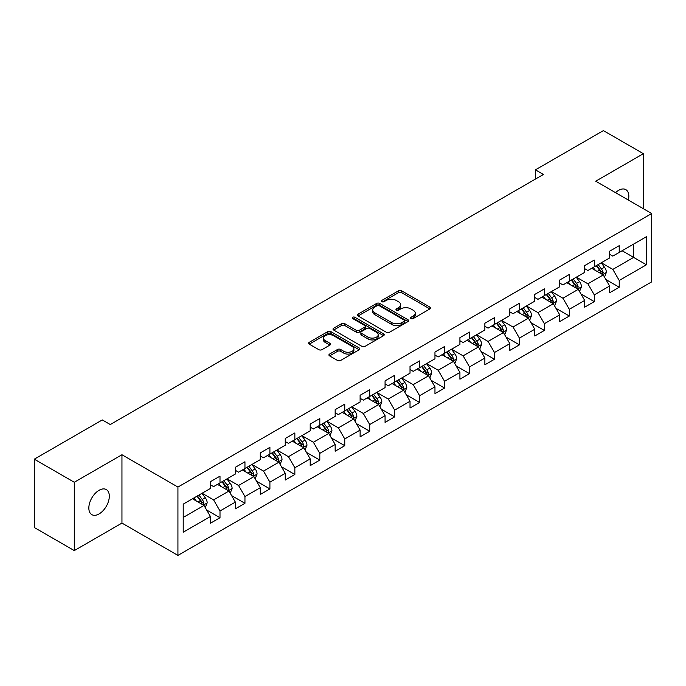 <?xml version="1.0" encoding="UTF-8"?>
<svg xmlns="http://www.w3.org/2000/svg" width="686" height="686" viewBox="0 0 686 686"><rect width="100%" height="100%" fill="white"/><g stroke="black" fill="none" stroke-linecap="round" stroke-linejoin="round"><path stroke-width="1.03" d="M411.025 318.553A1.552 0.9 0 0 0 413.221 318.553L429.899 308.923A2.221 1.278 0 0 0 430.551 308.014A2.221 1.278 0 0 0 429.899 307.114L401.644 290.795A2.221 1.278 0 0 0 398.506 290.795L381.819 300.425A1.552 0.9 0 0 0 381.365 301.06A1.552 0.9 0 0 0 381.819 301.694A1.552 0.9 0 0 0 384.023 301.694L386.175 300.451A7.109 4.099 0 0 1 396.225 300.451L398.583 301.806A7.109 4.099 0 0 1 400.658 304.713A7.109 4.099 0 0 1 398.583 307.611L396.422 308.854A1.552 0.9 0 0 0 395.968 309.489A1.552 0.9 0 0 0 396.422 310.123A1.552 0.9 0 0 0 398.617 310.123L400.778 308.88A7.109 4.099 0 0 1 410.828 308.88L413.178 310.235A7.109 4.099 0 0 1 415.262 313.142A7.109 4.099 0 0 1 413.178 316.04L411.025 317.284A1.552 0.9 0 0 0 410.571 317.918A1.552 0.9 0 0 0 411.025 318.553L411.025 317.284M99.076 513.934A14.475 8.361 120 0 0 108.534 501.174A14.475 8.361 120 0 0 106.321 489.572A14.475 8.361 120 0 0 99.076 490.293A14.475 8.361 120 0 0 89.617 503.044A14.475 8.361 120 0 0 91.838 514.646A14.475 8.361 120 0 0 99.076 513.934M628.359 200.055A14.475 8.361 120 0 0 625.829 189.636A14.475 8.361 120 0 0 618.592 190.356A14.475 8.361 120 0 0 615.539 192.655M329.58 354.062A2.221 1.278 0 0 0 328.928 354.971A2.221 1.278 0 0 0 329.58 355.88L337.512 360.459A2.221 1.278 0 0 0 340.65 360.459L359.172 349.757A2.221 1.278 0 0 0 359.824 348.848A2.221 1.278 0 0 0 359.172 347.948L330.918 331.63A2.221 1.278 0 0 0 327.771 331.63L309.249 342.323A2.221 1.278 0 0 0 308.597 343.232A2.221 1.278 0 0 0 309.249 344.14L318.827 349.671A2.221 1.278 0 0 0 321.966 349.671L329.897 345.092A2.221 1.278 0 0 0 330.541 344.183A2.221 1.278 0 0 0 329.897 343.274L325.147 340.539A5.942 3.43 0 0 1 323.406 338.112A5.942 3.43 0 0 1 327.068 334.94A5.942 3.43 0 0 1 333.542 335.686L352.15 346.43A5.942 3.43 0 0 1 353.89 348.848A5.942 3.43 0 0 1 350.22 352.021A5.942 3.43 0 0 1 343.746 351.275L340.65 349.483A2.221 1.278 0 0 0 337.512 349.483L329.58 354.062L329.58 355.88M121.954 454.741L74.285 482.258L34.3 459.174L34.3 527.508L74.285 550.592L121.954 523.075L177.931 555.394L177.931 487.06L121.954 454.741L121.954 523.075M643.382 208.733L643.382 153.69L595.722 181.207L651.7 213.535L177.931 487.06M643.382 153.69L603.397 130.606L535.414 169.854L535.414 179.089M34.3 459.174L102.274 419.926L110.275 424.54L543.415 174.467L535.414 169.854M386.338 332.264A2.221 1.278 0 0 0 389.476 332.264L407.999 321.571A2.221 1.278 0 0 0 408.65 320.662A2.221 1.278 0 0 0 407.999 319.753L379.744 303.444A2.221 1.278 0 0 0 376.597 303.444L358.075 314.137A2.221 1.278 0 0 0 357.423 315.046A2.221 1.278 0 0 0 358.075 315.946L386.338 332.264M353.281 318.887A1.552 0.9 0 0 1 354.859 319.11L354.859 317.266L383.585 333.85A2.221 1.278 0 0 1 384.237 334.759A2.221 1.278 0 0 1 383.585 335.66L365.063 346.361A2.221 1.278 0 0 1 361.925 346.361L333.662 330.043L333.662 328.234A2.221 1.278 0 0 0 333.01 329.134A2.221 1.278 0 0 0 333.662 330.043M333.662 328.234L341.594 323.655A2.221 1.278 0 0 1 344.732 323.655L356.188 330.275A2.221 1.278 0 0 0 359.327 330.275L364.592 327.231A2.221 1.278 0 0 0 365.244 326.33A2.221 1.278 0 0 0 364.592 325.421L352.655 318.536A1.552 0.9 0 0 1 352.201 317.901A1.552 0.9 0 0 1 353.161 317.069A1.552 0.9 0 0 1 354.859 317.266M177.931 555.394L651.7 281.869L651.7 213.535M206.64 510.007L220 517.716L220 510.976L235.358 502.109L235.358 508.849L244.953 503.31L244.953 496.57L260.303 487.703L260.303 494.443L269.907 488.904L269.907 482.164L285.256 473.297L285.256 480.037L294.851 474.498L294.851 467.758L310.209 458.891L310.209 465.631L319.805 460.092L319.805 453.352L335.162 444.485L335.162 451.225L344.758 445.686L344.758 438.946L360.116 430.079L360.116 436.819L369.711 431.28L369.711 424.54L385.069 415.673L385.069 422.413L394.664 416.874L394.664 410.134L410.022 401.267L410.022 408.007L419.618 402.468L419.618 395.728L434.967 386.861L434.967 393.61L444.571 388.062L444.571 381.322L459.92 372.455L459.92 379.204L469.516 373.656L469.516 366.916L484.873 358.049L484.873 364.798L494.469 359.25L494.469 352.51L509.827 343.643L509.827 350.392L519.422 344.844L519.422 338.104L534.78 329.237L534.78 335.986L544.375 330.438L544.375 323.698L559.733 314.831L559.733 321.58L569.329 316.032L569.329 309.292L584.678 300.425L584.678 307.174L594.282 301.626L594.282 294.886L609.631 286.019L609.631 292.768L619.226 287.22L619.226 280.48L646.418 264.787L646.418 236.713L633.624 244.096L633.624 257.396L646.418 264.787M220 517.716L210.405 523.255L210.405 516.515L183.213 532.216L183.213 504.141L210.405 488.441L210.405 481.701L220 476.161L220 482.901L235.358 474.035L235.358 467.295L244.953 461.755L244.953 468.495L260.303 459.629L260.303 452.889L269.907 447.349L269.907 454.089L285.256 445.223L285.256 438.483L294.851 432.943L294.851 439.683L310.209 430.817L310.209 424.077L319.805 418.537L319.805 425.277L335.162 416.411L335.162 409.671L344.758 404.131L344.758 410.871L360.116 402.005L360.116 395.265L369.711 389.725L369.711 396.465L385.069 387.599L385.069 380.859L394.664 375.319L394.664 382.059L410.022 373.193L410.022 366.453L419.618 360.913L419.618 367.653L434.967 358.787L434.967 352.047L444.571 346.507L444.571 353.247L459.92 344.389L459.92 337.641L469.516 332.101L469.516 338.841L484.873 329.983L484.873 323.235L494.469 317.695L494.469 324.435L509.827 315.577L509.827 308.829L519.422 303.289L519.422 310.029L534.78 301.171L534.78 294.423L544.375 288.883L544.375 295.623L559.733 286.765L559.733 280.017L569.329 274.477L569.329 281.217L584.678 272.359L584.678 265.611L594.282 260.071L594.282 266.811L609.631 257.953L609.631 251.205L619.226 245.665L619.226 252.405L646.418 236.713M217.436 484.385L228.961 491.03L213.603 499.897L202.087 493.243M210.405 484.753L213.603 486.597L220 482.901M213.603 499.897L220 510.976M228.961 491.03L235.358 502.109M242.39 469.979L253.906 476.624L238.556 485.491L227.04 478.837M235.358 470.347L238.556 472.191L244.953 468.495M238.556 485.491L244.953 496.57M253.906 476.624L260.303 487.703M267.343 455.573L278.859 462.218L263.51 471.085L251.985 464.431M260.303 455.941L263.51 457.785L269.907 454.089M263.51 471.085L269.907 482.164M278.859 462.218L285.256 473.297M292.296 441.167L303.812 447.812L288.454 456.679L276.938 450.025M285.256 441.535L288.454 443.379L294.851 439.683M288.454 456.679L294.851 467.758M303.812 447.812L310.209 458.891M317.249 426.761L328.765 433.406L313.408 442.273L301.891 435.619M310.209 427.129L313.408 428.973L319.805 425.277M313.408 442.273L319.805 453.352M328.765 433.406L335.162 444.485M342.203 412.355L353.719 419L338.361 427.867L326.845 421.213M335.162 412.723L338.361 414.567L344.758 410.871M338.361 427.867L344.758 438.946M353.719 419L360.116 430.079M367.156 397.949L378.672 404.594L363.314 413.461L351.798 406.807M360.116 398.317L363.314 400.161L369.711 396.465M363.314 413.461L369.711 424.54M378.672 404.594L385.069 415.673M392.1 383.543L403.617 390.188L388.267 399.055L376.751 392.401M385.069 383.911L388.267 385.755L394.664 382.059M388.267 399.055L394.664 410.134M403.617 390.188L410.022 401.267M417.054 369.137L428.57 375.782L413.221 384.649L401.704 377.995M410.022 369.505L413.221 371.349L419.618 367.653M413.221 384.649L419.618 395.728M428.57 375.782L434.967 386.861M442.007 354.731L453.523 361.376L438.165 370.243L426.649 363.597M434.967 355.099L438.165 356.943L444.571 353.247M438.165 370.243L444.571 381.322M453.523 361.376L459.92 372.455M466.96 340.325L478.476 346.97L463.119 355.837L451.602 349.191M459.92 340.693L463.119 342.537L469.516 338.841M463.119 355.837L469.516 366.916M478.476 346.97L484.873 358.049M491.913 325.919L503.43 332.564L488.072 341.431L476.556 334.785M484.873 326.287L488.072 328.131L494.469 324.435M488.072 341.431L494.469 352.51M503.43 332.564L509.827 343.643M516.867 311.513L528.383 318.158L513.025 327.025L501.509 320.379M509.827 311.881L513.025 313.725L519.422 310.029M513.025 327.025L519.422 338.104M528.383 318.158L534.78 329.237M541.811 297.107L553.328 303.752L537.978 312.619L526.462 305.973M534.78 297.475L537.978 299.319L544.375 295.623M537.978 312.619L544.375 323.698M553.328 303.752L559.733 314.831M566.765 282.701L578.281 289.346L562.932 298.213L551.415 291.567M559.733 283.069L562.932 284.913L569.329 281.217M562.932 298.213L569.329 309.292M578.281 289.346L584.678 300.425M591.718 268.295L603.234 274.94L587.885 283.807L576.36 277.161M584.678 268.663L587.885 270.507L594.282 266.811M587.885 283.807L594.282 294.886M603.234 274.94L609.631 286.019M622.108 250.75L633.624 257.396L612.83 269.401L601.313 262.755M609.631 254.257L612.83 256.101L619.226 252.405M612.83 269.401L619.226 280.48M74.285 482.258L74.285 550.592M183.213 517.441L204.008 505.436L192.492 498.791M204.008 505.436L210.405 516.515M605.875 279.511L619.226 287.22M580.922 293.917L594.282 301.626M555.969 308.323L569.329 316.032M531.015 322.729L544.375 330.438M506.071 337.135L519.422 344.844M481.118 351.541L494.469 359.25M456.164 365.947L469.516 373.656M431.211 380.353L444.571 388.062M406.258 394.759L419.618 402.468M381.305 409.165L394.664 416.874M356.36 423.571L369.711 431.28M331.407 437.977L344.758 445.686M306.453 452.383L319.805 460.092M281.5 466.789L294.851 474.498M256.547 481.195L269.907 488.904M231.594 495.601L244.953 503.31M411.643 318.776L413.178 317.884A7.109 4.099 0 0 0 415.262 314.985L415.262 313.142M400.658 304.713L400.658 306.556A7.109 4.099 0 0 1 398.583 309.455L397.04 310.346M429.873 308.94L401.644 292.639A2.221 1.278 0 0 0 398.506 292.639L382.445 301.917M407.973 321.588L379.744 305.287A2.221 1.278 0 0 0 376.597 305.287L358.101 315.963L358.075 314.137M404.08 321.297A1.552 0.9 0 0 0 404.534 320.662A1.552 0.9 0 0 0 404.08 320.028L379.272 305.707A1.552 0.9 0 0 0 377.068 305.707L374.796 307.019A7.109 4.099 0 0 0 372.712 309.918A7.109 4.099 0 0 0 374.796 312.825L391.749 322.609A7.109 4.099 0 0 0 401.799 322.609L404.08 321.297L404.08 323.14A1.552 0.9 0 0 0 404.534 322.506L404.534 320.662M372.712 309.918L372.712 311.77A7.109 4.099 0 0 0 374.796 314.668L374.796 312.825M404.08 323.14L401.799 324.461A7.109 4.099 0 0 1 391.749 324.461L374.796 314.668M333.688 330.06L341.594 325.498L341.594 323.655M365.244 326.33L365.244 328.174A2.221 1.278 0 0 1 364.592 329.083L359.327 332.118A2.221 1.278 0 0 1 356.188 332.118L344.732 325.498A2.221 1.278 0 0 0 341.594 325.498M354.859 319.11L383.56 335.677M368.082 337.135A5.942 3.43 0 0 0 374.556 337.881A5.942 3.43 0 0 0 378.226 334.708A5.942 3.43 0 0 0 376.485 332.29L369.925 328.5A2.221 1.278 0 0 0 366.787 328.5L361.531 331.535A2.221 1.278 0 0 0 360.879 332.444A2.221 1.278 0 0 0 361.531 333.353L368.082 337.135L368.082 338.987A5.942 3.43 0 0 0 374.556 339.724A5.942 3.43 0 0 0 378.226 336.56L378.226 334.708M360.879 332.444L360.879 334.296A2.221 1.278 0 0 0 361.531 335.197L361.531 333.353M368.082 338.987L361.531 335.197M353.89 348.848L353.89 350.7A5.942 3.43 0 0 1 350.22 353.865A5.942 3.43 0 0 1 343.746 353.127L340.65 351.335A2.221 1.278 0 0 0 337.512 351.335L329.606 355.897M323.406 338.112L323.406 339.956A5.942 3.43 0 0 0 325.147 342.383L325.147 340.539M329.897 343.274L329.897 345.092L325.147 342.383M359.172 347.948L359.172 349.757L330.918 333.473A2.221 1.278 0 0 0 327.771 333.473L309.275 344.158L309.249 342.323M604.503 277.127L606.398 272.333A5.994 3.464 -120 0 0 604.486 267.231L601.185 262.824M595.431 270.438L593.193 267.446M602.308 274.409L603.165 272.591A5.994 3.464 -120 0 0 601.451 268.989L598.149 264.582M596.649 265.448L600.31 270.335A3.053 1.766 60 0 1 600.867 271.262L603.165 272.591M596.228 265.688L599.53 270.095A5.994 3.464 60 0 1 601.245 273.697M579.55 291.533L581.454 286.739A5.994 3.464 -120 0 0 579.541 281.637L576.24 277.23M570.478 284.844L568.24 281.852M577.355 288.815L578.212 286.997A5.994 3.464 -120 0 0 576.497 283.395L573.196 278.988M571.695 279.854L575.357 284.741A3.053 1.766 60 0 1 575.914 285.668L578.212 286.997M571.275 280.094L574.576 284.501A5.994 3.464 60 0 1 576.291 288.103M554.597 305.939L556.5 301.145A5.994 3.464 -120 0 0 554.588 296.043L551.287 291.636M545.533 299.25L543.286 296.258M552.402 303.221L553.259 301.403A5.994 3.464 -120 0 0 551.544 297.801L548.243 293.394M546.742 294.26L550.404 299.147A3.053 1.766 60 0 1 550.961 300.074L553.259 301.403M546.322 294.5L549.623 298.907A5.994 3.464 60 0 1 551.347 302.509M529.643 320.345L531.547 315.551A5.994 3.464 -120 0 0 529.635 310.449L526.333 306.042M520.58 313.656L518.333 310.664M527.448 317.627L528.314 315.809A5.994 3.464 -120 0 0 526.591 312.207L523.289 307.8M521.789 308.666L525.45 313.553A3.053 1.766 60 0 1 526.008 314.48L528.314 315.809M521.377 308.906L524.679 313.313A5.994 3.464 60 0 1 526.394 316.915M504.69 334.751L506.594 329.957A5.994 3.464 -120 0 0 504.682 324.855L501.38 320.448M495.626 328.062L493.38 325.07M502.504 332.033L503.361 330.215A5.994 3.464 -120 0 0 501.646 326.613L498.345 322.206M496.836 323.072L500.506 327.959A3.053 1.766 60 0 1 501.054 328.886L503.361 330.215M496.424 323.312L499.725 327.719A5.994 3.464 60 0 1 501.44 331.321M479.737 349.157L481.641 344.363A5.994 3.464 -120 0 0 479.728 339.261L476.427 334.854M470.673 342.468L468.435 339.476M477.55 346.439L478.408 344.621A5.994 3.464 -120 0 0 476.693 341.019L473.391 336.612M471.891 337.478L475.552 342.365A3.053 1.766 60 0 1 476.101 343.292L478.408 344.621M471.471 337.718L474.772 342.125A5.994 3.464 60 0 1 476.487 345.727M454.784 363.563L456.687 358.769A5.994 3.464 -120 0 0 454.775 353.667L451.474 349.26M445.72 356.874L443.482 353.882M452.597 360.845L453.455 359.027A5.994 3.464 -120 0 0 451.74 355.425L448.438 351.018M446.938 351.884L450.599 356.771A3.053 1.766 60 0 1 451.156 357.698L453.455 359.027M446.517 352.124L449.819 356.531A5.994 3.464 60 0 1 451.534 360.133M429.839 377.969L431.743 373.175A5.994 3.464 -120 0 0 429.822 368.073L426.521 363.666M420.767 371.28L418.529 368.288M427.644 375.251L428.501 373.433A5.994 3.464 -120 0 0 426.786 369.831L423.485 365.424M421.984 366.29L425.646 371.177A3.053 1.766 60 0 1 426.203 372.104L428.501 373.433M421.564 366.53L424.866 370.937A5.994 3.464 60 0 1 426.581 374.539M404.886 392.375L406.789 387.581A5.994 3.464 -120 0 0 404.877 382.479L401.576 378.072M395.813 385.686L393.575 382.694M402.691 389.657L403.548 387.839A5.994 3.464 -120 0 0 401.833 384.237L398.532 379.83M397.031 380.696L400.693 385.583A3.053 1.766 60 0 1 401.25 386.51L403.548 387.839M396.611 380.936L399.912 385.343A5.994 3.464 60 0 1 401.627 388.945M379.933 406.781L381.836 401.987A5.994 3.464 -120 0 0 379.924 396.885L376.623 392.478M370.869 400.092L368.622 397.1M377.737 404.063L378.595 402.245A5.994 3.464 -120 0 0 376.88 398.643L373.578 394.236M372.078 395.102L375.739 399.989A3.053 1.766 60 0 1 376.297 400.916L378.595 402.245M371.666 395.342L374.968 399.749A5.994 3.464 60 0 1 376.683 403.351M354.979 421.187L356.883 416.393A5.994 3.464 -120 0 0 354.971 411.291L351.669 406.884M345.916 414.498L343.669 411.506M352.793 418.469L353.65 416.651A5.994 3.464 -120 0 0 351.935 413.049L348.634 408.642M347.125 409.508L350.786 414.395A3.053 1.766 60 0 1 351.343 415.322L353.65 416.651M346.713 409.748L350.014 414.155A5.994 3.464 60 0 1 351.729 417.757M330.026 435.593L331.93 430.799A5.994 3.464 -120 0 0 330.017 425.697L326.716 421.29M320.962 428.904L318.716 425.912M327.839 432.875L328.697 431.057A5.994 3.464 -120 0 0 326.982 427.455L323.681 423.048M322.18 423.914L325.841 428.801A3.053 1.766 60 0 1 326.39 429.728L328.697 431.057M321.76 424.154L325.061 428.561A5.994 3.464 60 0 1 326.776 432.163M305.073 449.999L306.976 445.205A5.994 3.464 -120 0 0 305.064 440.103L301.763 435.696M296.009 443.31L293.771 440.318M302.886 447.281L303.744 445.463A5.994 3.464 -120 0 0 302.029 441.861L298.727 437.454M297.227 438.32L300.888 443.207A3.053 1.766 60 0 1 301.446 444.134L303.744 445.463M296.806 438.56L300.108 442.967A5.994 3.464 60 0 1 301.823 446.569M280.128 464.405L282.023 459.611A5.994 3.464 -120 0 0 280.111 454.509L276.81 450.102M271.056 457.716L268.818 454.724M277.933 461.678L278.79 459.869A5.994 3.464 -120 0 0 277.075 456.267L273.774 451.86M272.273 452.726L275.935 457.613A3.053 1.766 60 0 1 276.492 458.54L278.79 459.869M271.853 452.966L275.155 457.373A5.994 3.464 60 0 1 276.87 460.975M255.175 478.811L257.079 474.017A5.994 3.464 -120 0 0 255.166 468.915L251.865 464.508M246.103 472.122L243.864 469.121M252.98 476.084L253.837 474.275A5.994 3.464 -120 0 0 252.122 470.673L248.821 466.266M247.32 467.132L250.982 472.019A3.053 1.766 60 0 1 251.539 472.946L253.837 474.275M246.9 467.372L250.201 471.779A5.994 3.464 60 0 1 251.916 475.381M230.222 493.217L232.125 488.423A5.994 3.464 -120 0 0 230.213 483.321L226.912 478.914M221.158 486.528L218.911 483.527M228.026 490.49L228.884 488.681A5.994 3.464 -120 0 0 227.169 485.079L223.868 480.672M222.367 481.538L226.028 486.425A3.053 1.766 60 0 1 226.586 487.352L228.884 488.681M221.947 481.778L225.248 486.185A5.994 3.464 60 0 1 226.972 489.787M205.268 507.623L207.172 502.829A5.994 3.464 -120 0 0 205.26 497.727L201.958 493.32M196.205 500.934L193.958 497.933M203.073 504.896L203.939 503.087A5.994 3.464 -120 0 0 202.216 499.485L198.914 495.078M197.414 495.944L201.075 500.831A3.053 1.766 60 0 1 201.633 501.758L203.939 503.087M197.002 496.184L200.303 500.591A5.994 3.464 60 0 1 202.018 504.193M413.178 317.884L413.178 316.04M396.422 310.123L396.422 308.854M398.583 309.455L398.583 307.611M381.819 301.694L381.819 300.425M398.506 292.639L398.506 290.795M401.644 292.639L401.644 290.795M429.899 308.923L429.899 307.114M376.597 305.287L376.597 303.444M379.744 305.287L379.744 303.444M407.999 321.571L407.999 319.753M391.749 324.461L391.749 322.609M401.799 324.461L401.799 322.609M344.732 325.498L344.732 323.655M356.188 332.118L356.188 330.275M359.327 332.118L359.327 330.275M364.592 329.083L364.592 327.231M383.585 335.66L383.585 333.85M337.512 351.335L337.512 349.483M340.65 351.335L340.65 349.483M343.746 353.127L343.746 351.275M327.771 333.473L327.771 331.63M330.918 333.473L330.918 331.63M602.642 274.597L606.364 272.453M601.451 268.989L604.486 267.231M597.189 271.45L599.53 270.095M577.689 289.003L581.411 286.859M576.497 283.395L579.541 281.637M572.235 285.856L574.576 284.501M552.736 303.409L556.457 301.265M551.544 297.801L554.588 296.043M547.282 300.262L549.623 298.907M527.791 317.815L531.504 315.671M526.591 312.207L529.635 310.449M522.329 314.668L524.679 313.313M502.838 332.221L506.551 330.077M501.646 326.613L504.682 324.855M497.376 329.074L499.725 327.719M477.885 346.627L481.606 344.483M476.693 341.019L479.728 339.261M472.422 343.48L474.772 342.125M452.932 361.033L456.653 358.889M451.74 355.425L454.775 353.667M447.478 357.886L449.819 356.531M427.978 375.439L431.7 373.295M426.786 369.831L429.822 368.073M422.525 372.292L424.866 370.937M403.025 389.845L406.747 387.701M401.833 384.237L404.877 382.479M397.571 386.698L399.912 385.343M378.08 404.251L381.793 402.107M376.88 398.643L379.924 396.885M372.618 401.104L374.968 399.749M353.127 418.657L356.84 416.513M351.935 413.049L354.971 411.291M347.665 415.51L350.014 414.155M328.174 433.063L331.895 430.919M326.982 427.455L330.017 425.697M322.712 429.916L325.061 428.561M303.221 447.469L306.942 445.325M302.029 441.861L305.064 440.103M297.767 444.322L300.108 442.967M278.267 461.875L281.989 459.731M277.075 456.267L280.111 454.509M272.814 458.728L275.155 457.373M253.314 476.281L257.036 474.137M252.122 470.673L255.166 468.915M247.86 473.134L250.201 471.779M228.369 490.687L232.082 488.543M227.169 485.079L230.213 483.321M222.907 487.54L225.248 486.185M203.416 505.093L207.129 502.949M202.216 499.485L205.26 497.727M197.954 501.946L200.303 500.591"/></g></svg>
